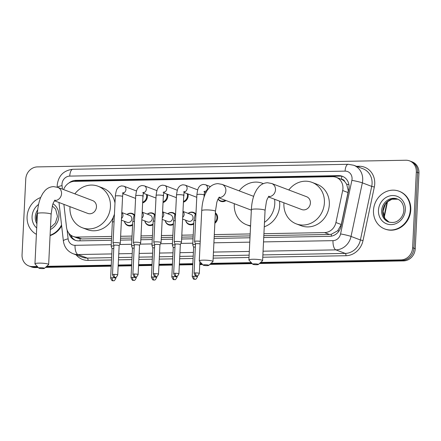 <?xml version="1.0" encoding="UTF-8"?>
<svg xmlns="http://www.w3.org/2000/svg" width="441" height="441" viewBox="0 0 441 441"><rect width="100%" height="100%" fill="white"/><g stroke="black" fill="none" stroke-linecap="round" stroke-linejoin="round"><path stroke-width="0.66" d="M215.368 212.81A6.455 5.816 110.8 0 1 217.634 218.003A6.455 5.816 110.8 0 1 214.855 223.278M193.764 224.1A6.455 5.816 110.8 0 1 189.062 224.513A6.455 5.816 110.8 0 1 185.573 220.169M173.374 224.469A6.455 5.816 110.8 0 1 168.671 224.882A6.455 5.816 110.8 0 1 165.177 220.539M152.977 224.838A6.455 5.816 110.8 0 1 148.275 225.252A6.455 5.816 110.8 0 1 144.786 220.908M132.587 225.208A6.455 5.816 110.8 0 1 127.884 225.621A6.455 5.816 110.8 0 1 124.39 221.277M147.178 194.702A6.455 5.816 110.8 0 1 147.366 196.647A6.455 5.816 110.8 0 1 142.636 202.904M167.574 194.332A6.455 5.816 110.8 0 1 167.762 196.278A6.455 5.816 110.8 0 1 163.032 202.535M226.018 200.556A6.455 5.816 110.8 0 1 220.759 201.316A6.455 5.816 110.8 0 1 218.036 199.001M187.965 193.963A6.455 5.816 110.8 0 1 188.153 195.909A6.455 5.816 110.8 0 1 183.423 202.165M263.828 235.654L329.504 234.469L331.329 234.27L337.712 230.748L341.262 224.541L348.015 192.552L348.252 190.462L346.654 184.206L344.807 181.648A4.035 3.633 -69.2 0 0 341.532 179.278A12.105 4.956 -91 0 1 341.852 176.268M263.922 233.691L324.565 232.594A12.105 10.898 -69.2 0 0 335.926 222.518L342.679 190.529A12.105 10.898 -69.2 0 0 342.944 188.45A12.105 10.898 -69.2 0 0 336.196 177.326A12.105 10.898 -69.2 0 0 332.486 176.687L74.452 181.356A12.105 10.898 -69.2 0 0 63.625 189.586M341.532 179.278L341.34 179.283A12.105 10.898 110.8 0 1 344.807 181.648M63.89 204.359L66.525 227.391A12.105 10.898 -69.2 0 0 73.212 236.437L78.14 238.305L81.855 238.95L111.562 238.41M120.536 238.25L131.958 238.041M140.927 237.881L152.349 237.671M161.323 237.512L172.745 237.302M181.714 237.142L193.136 236.933M214.205 236.552L250.08 235.907M341.34 179.283L336.196 177.326M73.212 236.437A12.105 10.898 -69.2 0 0 76.916 237.076L111.661 236.448M120.63 236.288L132.052 236.078M141.021 235.918L152.448 235.709M161.417 235.549L172.839 235.34M181.808 235.18L193.235 234.97M214.304 234.59L250.174 233.939M188.147 213.378A6.455 5.816 110.8 0 1 193.643 212.435A6.455 5.816 110.8 0 1 195.639 213.78M167.751 213.747A6.455 5.816 110.8 0 1 173.247 212.805A6.455 5.816 110.8 0 1 175.248 214.15M147.36 214.111A6.455 5.816 110.8 0 1 152.856 213.174A6.455 5.816 110.8 0 1 154.852 214.519M126.964 214.48A6.455 5.816 110.8 0 1 132.46 213.543A6.455 5.816 110.8 0 1 134.461 214.888M263.735 237.523L329.681 236.326A12.105 10.898 -69.2 0 0 341.036 226.25L348.803 189.465A12.105 10.898 -69.2 0 0 349.074 187.381A12.105 10.898 -69.2 0 0 342.321 176.262A12.105 10.898 -69.2 0 0 338.616 175.623L75.786 180.375A12.105 10.898 -69.2 0 0 68.785 183.103M74.116 181.367A12.105 10.898 110.8 0 1 77.098 180.876L339.928 176.119A12.105 10.898 110.8 0 1 342.971 176.532M37.325 266.485L32.507 266.568A12.105 10.898 110.8 0 1 28.803 265.929A12.105 10.898 110.8 0 1 22.05 254.81L25.754 179.063A12.105 10.898 110.8 0 1 37.386 166.902L405.863 160.237A12.105 10.898 110.8 0 1 409.568 160.877A12.105 10.898 110.8 0 1 416.321 171.996L412.616 247.743A12.105 10.898 110.8 0 1 400.99 259.903L260.659 262.445M251.276 262.615L211.035 263.343M201.653 263.509L199.79 263.547M192.838 263.668L179.393 263.911M172.448 264.038L159.003 264.28M152.051 264.407L138.606 264.65M131.661 264.776L118.216 265.019M111.264 265.146L46.713 266.314M409.568 160.877L412.197 161.875A12.105 10.898 110.8 0 1 418.95 172.993L415.246 248.741L413.934 248.244A12.105 10.898 110.8 0 1 402.302 260.405L260.058 262.974L402.302 260.405A12.105 10.898 110.8 0 0 413.934 248.244L417.638 172.497L413.934 248.244L412.616 247.743M410.885 161.373A12.105 10.898 110.8 0 1 417.638 172.497A12.105 10.898 110.8 0 0 410.885 161.373M38.279 267.511L35.137 267.566L33.825 267.07A12.105 10.898 110.8 0 1 30.115 266.43A12.105 10.898 110.8 0 0 33.825 267.07L37.805 266.998L33.825 267.07L32.507 266.568M251.75 263.128L210.434 263.872L251.75 263.128M202.127 264.027L199.762 264.065L202.127 264.027M192.816 264.192L179.371 264.435L192.816 264.192M172.42 264.561L158.975 264.804L172.42 264.561M152.029 264.931L138.584 265.173L152.029 264.931M131.633 265.3L118.188 265.543L131.633 265.3M111.242 265.669L46.112 266.849L111.242 265.669M68.779 233.113A12.105 10.898 -69.2 0 0 75.086 240.229A12.105 10.898 -69.2 0 0 78.796 240.869L111.474 240.273M120.443 240.113L131.865 239.91M140.833 239.744L152.261 239.54M161.23 239.375L172.651 239.171M181.62 239.005L193.048 238.802M214.117 238.421L249.986 237.771M75.753 240.455A12.105 10.898 110.8 0 1 70.549 234.921M415.246 248.741A12.105 10.898 110.8 0 1 403.614 260.901L259.457 263.509M252.224 263.641L209.833 264.407M202.606 264.539L199.734 264.589M192.789 264.716L179.344 264.958M172.392 265.085L158.947 265.328M152.002 265.454L138.557 265.697M131.611 265.824L118.16 266.066M111.215 266.193L45.511 267.378M35.137 267.566A12.105 10.898 110.8 0 1 31.432 266.926L28.803 265.929M373.483 210.418A20.176 18.169 110.8 0 1 399.044 191.218A20.176 18.169 110.8 0 1 410.295 209.751A20.176 18.169 110.8 0 1 384.739 228.951A20.176 18.169 110.8 0 1 373.483 210.418M399.044 191.218L399.535 191.405A20.176 18.169 110.8 0 1 410.786 209.938A20.176 18.169 110.8 0 1 385.23 229.138L384.739 228.951M254.407 263.861A2.822 0.419 -177.2 0 0 252.765 264.22A2.822 0.419 -177.2 0 0 256.706 264.732A2.822 0.419 -177.2 0 0 258.343 264.495A2.822 0.419 -177.2 0 0 257.274 264.049A2.822 0.419 -177.2 0 0 254.407 263.861M252.765 264.22L248.972 260.129A6.863 1.009 2.8 0 1 248.9 259.975A6.863 1.009 2.8 0 1 252.963 259.253A6.863 1.009 2.8 0 1 262.604 260.642A6.863 1.009 2.8 0 1 262.522 260.791L258.343 264.495M268.337 196.89L301.721 209.541A6.863 6.174 -69.2 0 0 310.409 203.014A6.863 6.174 -69.2 0 0 306.583 196.714L271.667 183.478L267.505 182.745C264.148 182.905 261.287 184.239 258.922 186.752L256.75 189.542L254.766 193.318C252.798 198.026 251.662 203.499 251.359 209.74L248.9 259.975M288.811 189.977A22.193 19.983 110.8 0 1 312.019 182.37A22.193 19.983 110.8 0 1 324.4 202.761A22.193 19.983 110.8 0 1 296.286 223.879A22.193 19.983 110.8 0 1 283.905 203.494A22.193 19.983 110.8 0 1 283.949 202.805M312.019 182.37L316.947 184.239A22.193 19.983 110.8 0 1 329.322 204.63A22.193 19.983 110.8 0 1 301.214 225.748L296.286 223.879M204.789 264.76A2.822 0.419 -177.2 0 0 203.141 265.118A2.822 0.419 -177.2 0 0 207.088 265.631A2.822 0.419 -177.2 0 0 208.725 265.394A2.822 0.419 -177.2 0 0 207.656 264.947A2.822 0.419 -177.2 0 0 204.789 264.76M203.141 265.118L199.349 261.028A6.863 1.009 2.8 0 1 199.277 260.874A6.863 1.009 2.8 0 1 203.34 260.146A6.863 1.009 2.8 0 1 212.986 261.541A6.863 1.009 2.8 0 1 212.898 261.689L208.725 265.394M250.571 225.775A22.193 19.983 110.8 0 1 246.662 224.778A22.193 19.983 110.8 0 1 234.281 204.392A22.193 19.983 110.8 0 1 234.325 203.703M239.193 190.87A22.193 19.983 110.8 0 1 262.395 183.269A22.193 19.983 110.8 0 1 263.316 183.649M274.578 199.255A22.193 19.983 110.8 0 1 274.776 203.659A22.193 19.983 110.8 0 1 264.479 222.336M279.506 201.124A22.193 19.983 110.8 0 1 279.704 205.523A22.193 19.983 110.8 0 1 264.264 226.784M40.462 267.731A2.822 0.419 -177.2 0 0 38.819 268.089A2.822 0.419 -177.2 0 0 42.76 268.602A2.822 0.419 -177.2 0 0 44.398 268.365A2.822 0.419 -177.2 0 0 43.328 267.919A2.822 0.419 -177.2 0 0 40.462 267.731M38.819 268.089L35.021 263.999A6.863 1.009 2.8 0 1 34.955 263.845A6.863 1.009 2.8 0 1 39.012 263.123A6.863 1.009 2.8 0 1 48.659 264.512A6.863 1.009 2.8 0 1 48.576 264.661L44.398 268.365M54.392 200.76L87.776 213.411A6.863 6.174 -69.2 0 0 96.463 206.884A6.863 6.174 -69.2 0 0 92.638 200.583L57.721 187.348L53.554 186.615C50.202 186.775 47.341 188.109 44.976 190.622L42.799 193.412L40.82 197.188C38.852 201.895 37.717 207.369 37.413 213.609L34.955 263.845M74.865 193.847A22.193 19.983 110.8 0 1 98.073 186.24A22.193 19.983 110.8 0 1 110.448 206.631A22.193 19.983 110.8 0 1 82.335 227.749A22.193 19.983 110.8 0 1 69.959 207.364A22.193 19.983 110.8 0 1 70.003 206.675M98.073 186.24L103.001 188.109A22.193 19.983 110.8 0 1 114.985 202.948M114.445 214.072A22.193 19.983 110.8 0 1 114.07 215.252M113.067 217.722A22.193 19.983 110.8 0 1 87.263 229.618L82.335 227.749M36.399 234.331A20.176 18.169 110.8 0 1 27.088 216.685A20.176 18.169 110.8 0 1 40.682 197.513M61.547 224.927A20.176 18.169 110.8 0 1 50.087 235.262M61.652 225.847A20.176 18.169 110.8 0 1 50.07 235.626M200.236 241.315A3.633 0.535 -177.2 0 0 196.752 241.106A3.633 0.535 -177.2 0 0 194.602 241.486A3.633 0.535 -177.2 0 0 194.608 241.519L195.495 243.939A2.624 0.386 -177.2 0 0 195.501 243.95M200.109 243.901A2.624 0.386 -177.2 0 0 197.05 243.653A2.624 0.386 -177.2 0 0 195.495 243.928L194.062 273.188C194.994 275.399 195.661 276.292 196.063 275.868L196.73 275.939A2.624 1.075 89 0 1 196.559 275.912A2.624 1.075 -91 0 1 195.617 272.913A2.624 0.386 -177.2 0 0 194.062 273.188M225.257 200.264A6.053 5.452 110.8 0 1 220.577 200.815A6.053 5.452 110.8 0 1 218.124 198.819M204.244 193.952A3.633 3.269 110.8 0 1 204.326 194.966A3.633 3.269 110.8 0 1 204.095 196.118M176.361 241.47A3.633 0.535 -177.2 0 0 174.212 241.855A3.633 0.535 -177.2 0 0 174.217 241.889L175.099 244.308A2.624 0.386 -177.2 0 1 175.099 244.297A2.624 0.386 -177.2 0 1 176.654 244.022A2.624 0.386 -177.2 0 1 180.115 244.38A2.624 0.386 -177.2 0 1 180.341 244.551L181.455 242.241A3.633 0.535 -177.2 0 0 181.466 242.208A3.633 0.535 -177.2 0 0 181.152 241.971A3.633 0.535 -177.2 0 0 176.361 241.47M180.336 244.579A2.624 0.386 -177.2 0 0 180.341 244.551L178.908 273.817A2.624 0.386 -177.2 0 0 175.22 273.282A2.624 0.386 -177.2 0 0 173.671 273.558L175.099 244.297M183.847 194.321A3.633 3.269 110.8 0 1 183.936 195.335A3.633 3.269 110.8 0 1 183.704 196.488M187.199 193.671A6.053 5.452 110.8 0 1 187.458 195.793A6.053 5.452 110.8 0 1 183.456 201.515M159.94 244.948A2.624 0.386 -177.2 0 0 159.951 244.92L161.064 242.611A3.633 0.535 -177.2 0 0 161.075 242.578A3.633 0.535 -177.2 0 0 160.756 242.341A3.633 0.535 -177.2 0 0 155.965 241.839A3.633 0.535 -177.2 0 0 153.815 242.225A3.633 0.535 -177.2 0 0 153.821 242.258L154.708 244.678A2.624 0.386 -177.2 0 0 154.714 244.689M154.83 273.652A2.624 0.386 -177.2 0 1 158.517 274.186L159.951 244.92A2.624 0.386 -177.2 0 0 159.719 244.749A2.624 0.386 -177.2 0 0 156.263 244.391A2.624 0.386 -177.2 0 0 154.708 244.667L153.275 273.927C154.207 276.138 154.874 277.031 155.276 276.606L155.943 276.678A2.624 1.075 89 0 1 155.772 276.645A2.624 1.075 -91 0 1 154.83 273.652A2.624 0.386 -177.2 0 0 153.275 273.927M163.457 194.69A3.633 3.269 110.8 0 1 163.539 195.699A3.633 3.269 110.8 0 1 163.308 196.857M166.808 194.04A6.053 5.452 110.8 0 1 167.062 196.162A6.053 5.452 110.8 0 1 163.065 201.879M135.574 242.208A3.633 0.535 -177.2 0 0 133.425 242.594A3.633 0.535 -177.2 0 0 133.43 242.627L134.312 245.047A2.624 0.386 -177.2 0 1 134.312 245.036A2.624 0.386 -177.2 0 1 135.867 244.755A2.624 0.386 -177.2 0 1 139.328 245.119A2.624 0.386 -177.2 0 1 139.554 245.29A2.624 0.386 -177.2 0 1 139.549 245.312L140.668 242.98A3.633 0.535 -177.2 0 0 140.679 242.947A3.633 0.535 -177.2 0 0 140.365 242.71A3.633 0.535 -177.2 0 0 135.574 242.208M143.06 195.06A3.633 3.269 110.8 0 1 143.149 196.069A3.633 3.269 110.8 0 1 142.917 197.226M146.412 194.409A6.053 5.452 110.8 0 1 146.671 196.526A6.053 5.452 110.8 0 1 142.669 202.248M115.178 242.578A3.633 0.535 -177.2 0 0 113.028 242.963A3.633 0.535 -177.2 0 0 113.034 242.997L113.921 245.417A2.624 0.386 -177.2 0 0 113.927 245.428A2.624 0.386 -177.2 0 1 115.476 245.124A2.624 0.386 -177.2 0 1 118.932 245.488A2.624 0.386 -177.2 0 1 119.164 245.659L120.277 243.349A3.633 0.535 -177.2 0 0 120.288 243.316A3.633 0.535 -177.2 0 0 119.969 243.079A3.633 0.535 -177.2 0 0 115.178 242.578M119.153 245.681A2.624 0.386 -177.2 0 0 119.164 245.659L117.73 274.919A2.624 0.386 -177.2 0 0 114.043 274.39A2.624 0.386 -177.2 0 0 112.488 274.666L113.921 245.405M215.335 213.477A6.053 5.452 110.8 0 1 216.939 217.882A6.053 5.452 110.8 0 1 214.899 222.352M195.346 246.999A2.624 0.386 -177.2 0 0 195.192 246.999A2.624 0.386 -177.2 0 0 193.643 247.274A2.624 0.386 -177.2 0 0 193.643 247.296L192.756 244.865A3.633 0.535 -177.2 0 1 192.75 244.832A3.633 0.535 -177.2 0 1 195.468 244.446M182.971 211.415L190.997 214.458A3.633 3.269 110.8 0 1 193.026 217.793A3.633 3.269 110.8 0 1 188.423 221.25L182.602 219.039M188.235 213.411A6.053 5.452 110.8 0 1 193.169 212.689A6.053 5.452 110.8 0 1 195.363 214.326M174.95 247.362A2.624 0.386 -177.2 0 0 174.801 247.368A2.624 0.386 -177.2 0 0 173.247 247.644A2.624 0.386 -177.2 0 0 173.252 247.666M175.077 244.816A3.633 0.535 -177.2 0 0 172.359 245.202A3.633 0.535 -177.2 0 0 172.365 245.235L173.247 247.655L171.819 276.904C172.745 279.114 173.412 280.007 173.815 279.583L174.482 279.655A2.624 1.075 89 0 1 174.311 279.627A2.624 1.075 -91 0 1 173.368 276.628A2.624 0.386 -177.2 0 0 171.819 276.904M193.803 223.3A6.053 5.452 110.8 0 1 188.88 224.011A6.053 5.452 110.8 0 1 185.661 220.202M162.58 211.785L170.606 214.828A3.633 3.269 110.8 0 1 172.629 218.163A3.633 3.269 110.8 0 1 168.032 221.619L162.205 219.409M167.839 213.78A6.053 5.452 110.8 0 1 172.778 213.058A6.053 5.452 110.8 0 1 174.967 214.695M154.559 247.732A2.624 0.386 -177.2 0 0 154.405 247.737A2.624 0.386 -177.2 0 0 152.856 248.013A2.624 0.386 -177.2 0 0 152.856 248.035L151.969 245.604A3.633 0.535 -177.2 0 1 151.963 245.571A3.633 0.535 -177.2 0 1 154.681 245.185M173.412 223.67A6.053 5.452 110.8 0 1 168.484 224.381A6.053 5.452 110.8 0 1 165.265 220.572M142.184 212.154L150.21 215.197A3.633 3.269 110.8 0 1 152.239 218.532A3.633 3.269 110.8 0 1 147.636 221.988L141.815 219.778M147.448 214.15A6.053 5.452 110.8 0 1 152.382 213.427A6.053 5.452 110.8 0 1 154.576 215.059M134.163 248.101A2.624 0.386 -177.2 0 0 134.014 248.107A2.624 0.386 -177.2 0 0 132.46 248.382A2.624 0.386 -177.2 0 0 132.465 248.404L131.578 245.973A3.633 0.535 -177.2 0 1 131.572 245.94A3.633 0.535 -177.2 0 1 134.29 245.554M153.016 224.039A6.053 5.452 110.8 0 1 148.093 224.75A6.053 5.452 110.8 0 1 144.874 220.941M121.793 212.523L129.819 215.561A3.633 3.269 110.8 0 1 131.842 218.901A3.633 3.269 110.8 0 1 127.245 222.358L121.418 220.147M127.052 214.519A6.053 5.452 110.8 0 1 131.991 213.797A6.053 5.452 110.8 0 1 134.18 215.429M113.772 248.47A2.624 0.386 -177.2 0 0 113.618 248.476A2.624 0.386 -177.2 0 0 112.069 248.752A2.624 0.386 -177.2 0 0 112.069 248.774M113.894 245.924A3.633 0.535 -177.2 0 0 111.176 246.31A3.633 0.535 -177.2 0 0 111.182 246.343L112.069 248.763L110.636 278.012C111.567 280.222 112.234 281.115 112.637 280.691L113.304 280.763A2.624 1.075 89 0 1 113.128 280.73A2.624 1.075 -91 0 1 112.19 277.736A2.624 0.386 -177.2 0 0 110.636 278.012M132.625 224.408A6.053 5.452 110.8 0 1 127.697 225.119A6.053 5.452 110.8 0 1 124.478 221.31M348.015 192.552L342.679 190.529M331.34 236.167A12.105 4.956 -91 0 1 331.329 234.27M337.712 230.748A12.105 0.899 11.9 0 1 339.013 231.007M80.053 240.847A12.105 4.956 -91 0 1 80.036 238.818M346.654 184.206A12.105 0.899 11.9 0 1 348.914 184.647M71.365 236.514A12.105 2.618 -6.5 0 1 72.407 236.089M75.455 181.339A12.105 4.956 -91 0 1 75.51 181.025M341.262 224.541L335.926 222.518M329.504 234.469L324.565 232.594M81.855 238.95L76.916 237.076M339.928 176.119L338.616 175.623M263.52 241.905L332.999 240.648A8.07 7.265 -69.2 0 0 340.573 233.928L351.879 180.352A8.07 7.265 -69.2 0 0 352.061 178.963A8.07 7.265 -69.2 0 0 345.088 171.125L69.739 176.102A8.07 7.265 -69.2 0 0 61.988 184.211A8.07 7.265 -69.2 0 0 62.032 185.595L62.435 189.134M353.704 165.248A16.141 14.531 110.8 0 1 362.706 180.077A16.141 14.531 110.8 0 1 362.348 182.85L371.713 186.4A16.141 14.531 -69.2 0 0 372.072 183.627A16.141 14.531 -69.2 0 0 363.064 168.798L353.704 165.248L348.23 164.3A8.07 3.308 89 0 0 345.088 171.125M57.523 187.271A8.07 1.747 -6.5 0 1 62.032 185.595M356.499 166.307L359.046 166.263A2.018 0.827 -91 0 1 358.886 167.211M359.046 166.263A18.158 16.35 110.8 0 1 374.734 183.903A18.158 16.35 110.8 0 1 374.326 187.023L363.015 240.604A18.158 16.35 110.8 0 1 345.981 255.719L262.775 257.23M249.022 257.478L213.152 258.123M193.092 258.487L179.647 258.729M172.701 258.856L159.256 259.099M152.305 259.225L138.86 259.468M131.914 259.595L118.469 259.837M111.518 259.964L88.024 260.388A18.158 16.35 110.8 0 1 76.177 254.887M400.99 259.903L403.614 260.901M416.321 171.996L418.95 172.993M351.879 180.352A8.07 0.595 11.9 0 1 362.348 182.85L351.036 236.431L360.402 239.976L371.713 186.4L374.326 187.023M340.573 233.928A8.07 0.595 11.9 0 1 351.036 236.431A16.141 14.531 110.8 0 1 335.893 249.871L345.253 253.415A16.141 14.531 -69.2 0 0 360.402 239.976L363.015 240.604M111.816 253.922L77.941 254.534L87.301 258.084L111.634 257.643M67.098 229.954L68.118 238.857A8.07 7.265 -69.2 0 0 75.047 245.317A8.07 3.308 89 0 0 77.941 254.534A16.141 14.531 110.8 0 1 72.997 253.68L82.362 257.23A16.141 14.531 -69.2 0 0 87.301 258.084A2.018 0.827 -91 0 1 88.024 260.388M332.999 240.648A8.07 3.308 89 0 0 335.893 249.871L263.068 251.188M249.319 251.436L213.444 252.081M193.39 252.445L179.945 252.687M172.993 252.814L159.548 253.057M152.603 253.184L139.158 253.426M132.206 253.553L118.761 253.796M118.579 257.516L132.024 257.274M138.976 257.147L152.421 256.905M159.366 256.778L172.811 256.535M179.763 256.408L193.208 256.166M213.262 255.808L249.137 255.157M262.886 254.909L345.253 253.415A2.018 0.827 -91 0 1 345.981 255.719M75.047 245.317L111.259 244.661M119.72 244.507L131.65 244.292M140.111 244.138L152.046 243.923M160.507 243.768L172.437 243.553M180.898 243.399L192.833 243.184M213.902 242.804L249.771 242.153M58.984 202.496L63.383 241.018A8.07 1.747 -6.5 0 1 68.118 238.857M57.242 187.177L57.214 185.06C58.455 175.634 63.675 170.375 72.881 169.278A8.07 3.308 89 0 0 69.739 176.102M77.098 180.876L75.786 180.375M383.951 216.735L387.016 202.215M381.658 210.66A12.298 11.075 110.8 0 1 397.236 198.957C401.442 200.539 403.658 204.249 403.884 210.098C403.702 213.174 402.633 215.897 400.682 218.273C398.201 220.88 395.285 223.642 388.515 221.961A12.298 11.075 110.8 0 1 381.658 210.66M378.461 210.324A14.724 13.252 110.8 0 1 392.6 195.539A14.724 13.252 110.8 0 1 405.318 209.839A14.724 13.252 110.8 0 1 391.178 224.629A14.724 13.252 110.8 0 1 378.461 210.324M389.089 222.154A12.298 11.075 110.8 0 1 382.805 211.096A12.298 11.075 110.8 0 1 397.799 199.189L391.884 199.244L387.463 201.796L385.434 204.111L383.014 211.256L384.883 218.493L389.1 222.159M268.492 196.658A6.863 6.174 -69.2 0 0 268.905 196.669A6.863 6.174 -69.2 0 0 275.493 189.779A6.863 6.174 -69.2 0 0 271.667 183.478M268.949 196.135L267.318 198.858L266.452 201.361L265.063 210.412A6.863 1.009 -177.2 0 0 255.416 209.017A6.863 1.009 -177.2 0 0 251.359 209.74M218.874 197.557A6.863 6.174 -69.2 0 0 219.282 197.568A6.863 6.174 -69.2 0 0 225.869 190.677A6.863 6.174 -69.2 0 0 222.044 184.371L217.882 183.638C214.524 183.803 211.669 185.137 209.304 187.651L207.127 190.44L205.142 194.216C203.18 198.924 202.044 204.398 201.735 210.638L199.277 260.874M219.331 197.033L217.7 199.756L216.834 202.259L215.44 211.311A6.863 1.009 -177.2 0 0 205.798 209.916A6.863 1.009 -177.2 0 0 201.735 210.638M54.546 200.534A6.863 6.174 -69.2 0 0 54.954 200.539A6.863 6.174 -69.2 0 0 61.547 193.649A6.863 6.174 -69.2 0 0 57.721 187.348M55.004 200.005L53.372 202.728L52.507 205.23L51.117 214.282A6.863 1.009 -177.2 0 0 41.471 212.887A6.863 1.009 -177.2 0 0 37.413 213.609M36.912 223.796A12.298 11.075 110.8 0 1 35.263 216.928A12.298 11.075 110.8 0 1 37.711 209.8M36.708 227.991A14.724 13.252 110.8 0 1 32.066 216.592A14.724 13.252 110.8 0 1 38.576 204.431M52.986 203.731A14.724 13.252 110.8 0 1 58.923 216.107A14.724 13.252 110.8 0 1 50.373 229.507M37.005 221.9A12.298 11.075 110.8 0 1 36.41 217.363A12.298 11.075 110.8 0 1 37.457 212.782M196.73 275.939L197.149 275.901C197.502 276.331 198.224 275.509 199.304 273.448A2.624 0.386 -177.2 0 0 195.617 272.913M203.88 191.659L205.048 191.162C204.585 191.868 204.288 193.164 204.15 195.038A3.633 0.535 -177.2 0 0 199.045 194.299A3.633 0.535 -177.2 0 0 198.836 194.305A3.633 0.535 -177.2 0 0 196.895 194.679C197.463 190.203 198.213 187.618 199.15 186.923C199.911 185.65 201.278 184.818 203.251 184.421L205.484 184.735A3.633 3.269 110.8 0 1 207.507 188.07A3.633 3.269 110.8 0 1 204.817 191.603M175.22 273.282A2.624 1.075 -91 0 0 176.163 276.281A2.624 1.075 89 0 0 176.339 276.309L176.758 276.27C177.111 276.7 177.828 275.879 178.908 273.817M183.489 192.028L184.658 191.532C184.195 192.237 183.891 193.533 183.754 195.407A3.633 0.535 -177.2 0 0 178.649 194.668A3.633 0.535 -177.2 0 0 178.445 194.674A3.633 0.535 -177.2 0 0 176.499 195.049C177.067 190.573 177.822 187.987 178.759 187.287C179.515 186.019 180.882 185.187 182.855 184.79L185.088 185.104A3.633 3.269 110.8 0 1 187.116 188.439A3.633 3.269 110.8 0 1 184.421 191.973M163.093 192.397L164.261 191.901C163.798 192.607 163.501 193.902 163.363 195.776A3.633 0.535 -177.2 0 0 158.258 195.038A3.633 0.535 -177.2 0 0 158.049 195.043A3.633 0.535 -177.2 0 0 156.108 195.418C156.676 190.942 157.426 188.357 158.363 187.657C159.124 186.389 160.491 185.556 162.464 185.159L164.697 185.474A3.633 3.269 110.8 0 1 166.72 188.809A3.633 3.269 110.8 0 1 164.03 192.337M134.433 274.021A2.624 1.075 -91 0 0 135.376 277.014A2.624 1.075 89 0 0 135.552 277.047L135.971 277.009C136.324 277.439 137.041 276.617 138.121 274.556A2.624 0.386 -177.2 0 0 134.433 274.021A2.624 0.386 -177.2 0 0 132.884 274.296L134.312 245.036M142.702 192.767L143.871 192.27C143.408 192.976 143.105 194.266 142.967 196.146A3.633 0.535 -177.2 0 0 137.862 195.407A3.633 0.535 -177.2 0 0 137.658 195.413A3.633 0.535 -177.2 0 0 135.712 195.787C136.28 191.311 137.035 188.72 137.972 188.026C138.728 186.758 140.095 185.926 142.068 185.529L144.301 185.843A3.633 3.269 110.8 0 1 146.329 189.178A3.633 3.269 110.8 0 1 143.634 192.706M114.043 274.39A2.624 1.075 -91 0 0 114.985 277.383A2.624 1.075 89 0 0 115.156 277.417L115.575 277.378C115.928 277.802 116.65 276.987 117.73 274.919M122.306 193.13L123.474 192.64C123.011 193.345 122.714 194.635 122.576 196.51A3.633 0.535 -177.2 0 0 117.471 195.776A3.633 0.535 -177.2 0 0 117.262 195.782A3.633 0.535 -177.2 0 0 115.322 196.157C115.889 191.681 116.639 189.09 117.576 188.395C118.337 187.127 119.704 186.295 121.677 185.898L123.91 186.212A3.633 3.269 110.8 0 1 125.933 189.547A3.633 3.269 110.8 0 1 123.243 193.075M193.764 276.259A2.624 1.075 -91 0 0 194.702 279.258A2.624 1.075 89 0 0 194.878 279.285L195.297 279.247C195.65 279.677 196.366 278.861 197.452 276.794A2.624 0.386 -177.2 0 0 193.764 276.259A2.624 0.386 -177.2 0 0 192.21 276.535L193.643 247.274M195.639 220.302A3.633 0.535 -177.2 0 0 193.93 220.671L195.038 215.076L195.986 213.207M174.482 279.655L174.901 279.616C175.259 280.046 175.976 279.225 177.056 277.163A2.624 0.386 -177.2 0 0 173.368 276.628M182.965 211.581A3.633 3.269 110.8 0 1 184.156 214.431A3.633 3.269 110.8 0 1 182.684 217.33M175.248 220.671A3.633 0.535 -177.2 0 0 173.539 221.04L174.642 215.445L175.595 213.576M152.977 276.998A2.624 1.075 -91 0 0 153.915 279.996A2.624 1.075 89 0 0 154.091 280.024L154.51 279.985C154.863 280.415 155.579 279.594 156.665 277.532A2.624 0.386 -177.2 0 0 152.977 276.998A2.624 0.386 -177.2 0 0 151.423 277.273L152.856 248.013M162.569 211.95A3.633 3.269 110.8 0 1 163.76 214.8A3.633 3.269 110.8 0 1 162.288 217.7M154.852 221.04A3.633 0.535 -177.2 0 0 153.148 221.41L154.251 215.814L155.199 213.946M132.581 277.367A2.624 1.075 -91 0 0 133.524 280.366A2.624 1.075 89 0 0 133.7 280.393L134.114 280.355C134.472 280.785 135.189 279.963 136.269 277.902A2.624 0.386 -177.2 0 0 132.581 277.367A2.624 0.386 -177.2 0 0 131.032 277.643L132.46 248.382M142.178 212.319A3.633 3.269 110.8 0 1 143.369 215.169A3.633 3.269 110.8 0 1 141.897 218.069M134.461 221.41A3.633 0.535 -177.2 0 0 132.752 221.779L133.855 216.184L134.808 214.315M113.304 280.763L113.723 280.724C114.076 281.154 114.792 280.333 115.878 278.271A2.624 0.386 -177.2 0 0 112.19 277.736M121.782 212.689A3.633 3.269 110.8 0 1 122.973 215.539A3.633 3.269 110.8 0 1 121.501 218.438M114.065 221.779A3.633 0.535 -177.2 0 0 112.361 222.148L113.464 216.553L114.412 214.684M63.383 241.018C64.265 247.098 67.473 251.32 72.997 253.68M348.23 164.3L72.881 169.278M387.518 201.741L384.227 217.336M265.063 210.412L262.604 260.642M253.636 196.35L222.044 184.371M262.395 183.269L263.354 183.632M246.662 224.778L250.549 226.25M215.44 211.311L212.986 261.541M251.337 210.153L218.714 197.783M51.117 214.282L48.659 264.512M52.314 205.93L55.621 209.122L57.49 216.36L55.39 223.025L50.461 227.617M37.413 213.56L36.62 217.518L37.027 221.443M210.412 186.604L205.484 184.735M196.895 194.679L194.602 241.486M205.87 192.651L204.607 192.171M220.577 200.815L222.799 201.653M204.15 195.038L204.045 197.155M199.304 273.448L199.883 261.601M197.711 189.889L185.088 185.104M176.499 195.049L174.212 241.855M196.763 197.298L184.217 192.541M183.754 195.407L181.466 242.208M173.671 273.558C174.603 275.768 175.264 276.661 175.667 276.237L176.339 276.309M158.517 274.186C157.437 276.248 156.715 277.069 156.362 276.639L155.943 276.678M177.315 190.258L164.697 185.474M156.108 195.418L153.815 242.225M176.372 197.667L163.82 192.91M163.363 195.776L161.075 242.578M156.924 190.628L144.301 185.843M135.712 195.787L133.425 242.594M155.976 198.037L143.43 193.279M142.967 196.146L140.679 242.947M138.121 274.556L139.554 245.29M132.884 274.296C133.816 276.507 134.477 277.4 134.88 276.976L135.552 277.047M136.528 190.992L123.91 186.212M115.322 196.157L113.028 242.963M135.585 198.406L123.033 193.649M122.576 196.51L120.288 243.316M112.488 274.666C113.42 276.876 114.087 277.769 114.489 277.345L115.156 277.417M215.357 213.003L215.781 213.163M193.93 220.671L192.75 244.832M197.452 276.794L197.496 275.812M192.21 276.535C193.141 278.745 193.808 279.638 194.211 279.214L194.878 279.285M193.169 212.689L195.391 213.532M173.539 221.04L172.359 245.202M188.88 224.011L191.096 224.855M177.056 277.163L177.106 276.182M172.778 213.058L174.994 213.902M153.148 221.41L151.963 245.571M168.484 224.381L170.706 225.224M156.665 277.532L156.709 276.551M151.423 277.273C152.354 279.484 153.021 280.377 153.424 279.952L154.091 280.024M152.382 213.427L154.604 214.271M132.752 221.779L131.572 245.94M148.093 224.75L150.309 225.594M136.269 277.902L136.319 276.92M131.032 277.643C131.958 279.853 132.625 280.746 133.028 280.322L133.7 280.393M131.991 213.797L134.207 214.64M112.361 222.148L111.176 246.31M127.697 225.119L129.919 225.957M115.878 278.271L115.922 277.29"/></g></svg>
